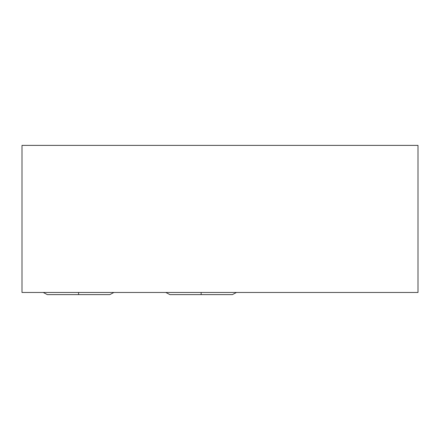 <?xml version="1.0" encoding="UTF-8"?>
<svg xmlns="http://www.w3.org/2000/svg" width="440" height="440" viewBox="0 0 440 440"><rect width="100%" height="100%" fill="white"/><g stroke="black" fill="none" stroke-linecap="round" stroke-linejoin="round"><path stroke-width="0.66" d="M78.573 292.468L78.573 294.618L78.573 292.468M201.141 292.468L201.141 294.618L201.141 292.468M418 145.382L418 292.468L22 292.468L22 145.382L418 145.382L418 292.468L22 292.468L22 145.382L418 145.382M113.878 292.468L109.797 294.618L47.344 294.618L43.269 292.468M236.445 292.468L232.37 294.618L169.917 294.618L165.836 292.468"/></g></svg>

